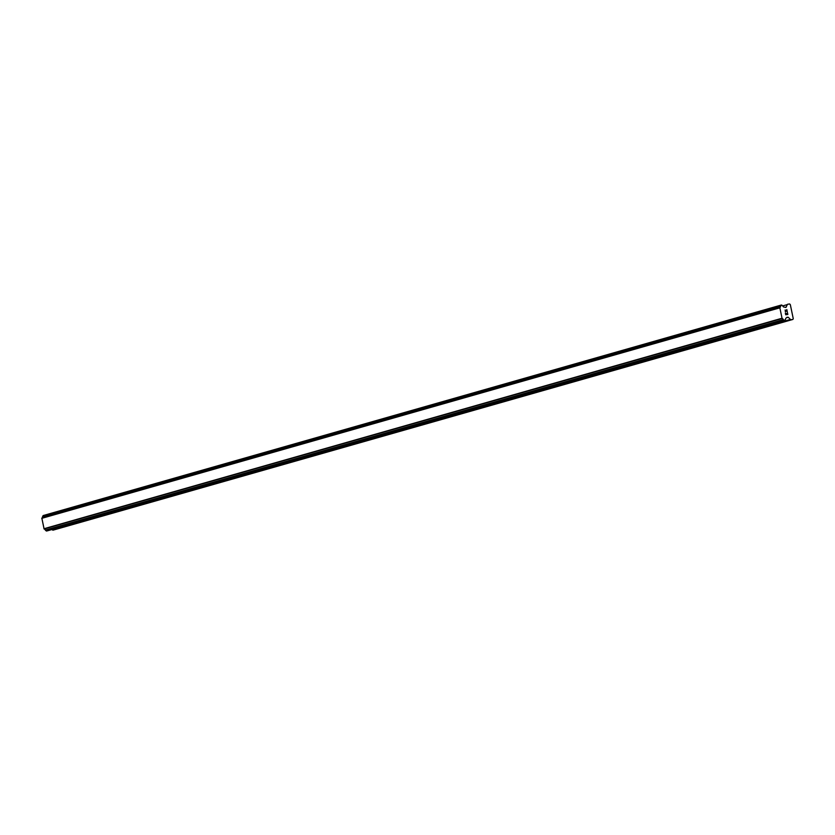 <?xml version="1.0" encoding="UTF-8"?>
<svg xmlns="http://www.w3.org/2000/svg" width="835" height="835" viewBox="0 0 835 835"><rect width="100%" height="100%" fill="white"/><g stroke="black" fill="none" stroke-linecap="round" stroke-linejoin="round"><path stroke-width="1.25" d="M785.808 314.545L786.664 314.43L785.798 314.545L785.474 312.989L785.808 314.545M786.664 314.43L786.486 313.584L786.664 314.43M786.633 313.563L786.81 314.409L786.622 313.563M787.666 314.294L787.342 312.739L787.666 314.294M787.488 312.718L787.854 314.482L785.704 314.764L785.338 313M787.854 314.482L787.478 312.718M785.62 311.716L785.13 309.973M786.079 310.443L787.04 311.278L786.069 310.443M787.04 311.278L786.695 309.628L787.029 311.278M787.269 311.695L786.831 309.608L787.269 311.695L785.37 310.15L785.244 311.424L785.37 310.161M786.852 317.331L786.288 317.937A1.691 1.169 -105.9 0 0 785.568 319.304L784.378 320.546L783.303 319.607A1.691 1.169 -105.9 0 0 782.082 318.49L779.807 307.614A1.691 1.169 -105.9 0 0 780.516 306.247L781.696 305.005L782.771 305.954A1.691 1.169 -105.9 0 0 784.013 307.071L785.996 307.343L787.342 304.587A1.054 0.731 -105.9 0 1 787.802 304.211L789.659 303.971L790.317 304.629L793.25 318.646L792.885 319.44L791.027 319.68A1.054 0.731 -105.9 0 1 790.453 319.44L788.25 317.269L786.58 317.749M781.122 305.088L43.138 515.571L42.533 516.729A1.691 1.169 -105.9 0 1 41.833 518.097L44.098 528.972A1.691 1.169 -105.9 0 1 45.32 530.089L47.011 530.935M784.963 320.463L46.948 530.956L784.963 320.463M788.25 317.269L786.873 317.331M52.041 529.505L52.469 529.922A1.054 0.731 74.1 0 0 53.054 530.162L792.885 319.44M43.921 528.753L781.904 318.271L43.963 528.785M779.733 307.864L41.75 518.347L779.744 307.823M779.807 307.614L41.833 518.097M782.082 318.49L44.098 528.972M787.342 304.587L782.75 305.892M786.153 307.196L785.349 307.426M781.09 305.099L43.169 515.56M780.934 305.412L42.95 515.894M780.923 305.558L42.95 516.04M780.767 305.871L42.794 516.354M780.673 305.913L42.689 516.395M780.516 306.247L42.533 516.729M783.303 319.607L45.32 530.089M783.585 319.878L45.612 530.361M783.7 319.899L45.716 530.382M783.971 320.149L45.998 530.632M784.034 320.296L46.061 530.778M784.378 320.546L46.395 531.029M788.021 317.175L786.653 317.571M790.453 319.44L52.469 529.922M791.027 319.68L53.054 530.162"/></g></svg>
